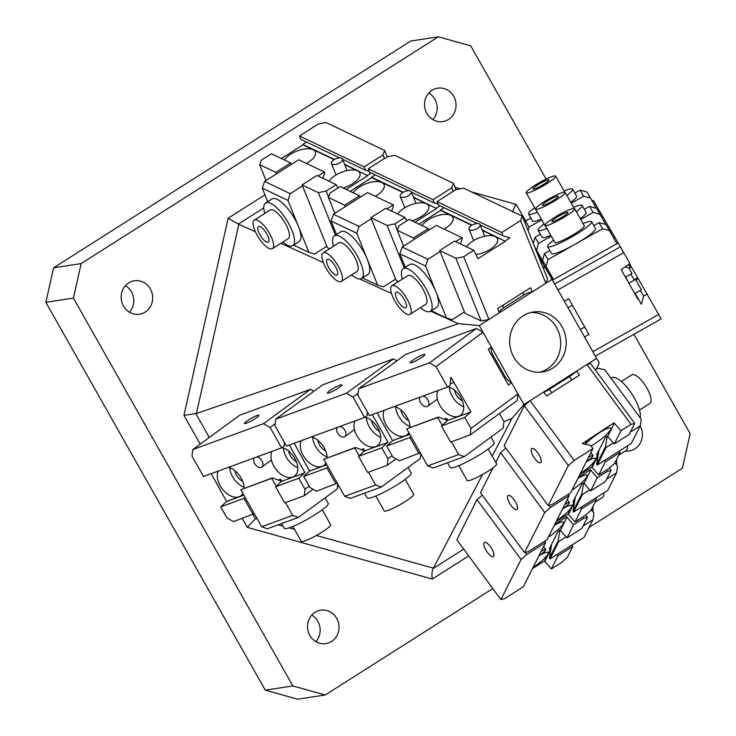 <?xml version="1.0" encoding="UTF-8"?>
<svg xmlns="http://www.w3.org/2000/svg" width="736" height="736" viewBox="0 0 736 736"><rect width="100%" height="100%" fill="white"/><g stroke="black" fill="none" stroke-linecap="round" stroke-linejoin="round"><path stroke-width="1.1" d="M640.164 425.923A16.919 15.732 -98.7 0 1 629.206 451.002A16.919 15.732 -98.7 0 1 625.223 451.067M428.803 93.049A16.919 15.732 -98.7 0 1 434.829 99.25A16.919 15.732 -98.7 0 1 432.869 119.618M453.716 96.361A16.919 15.732 -98.7 0 1 442.842 121.615A16.919 15.732 -98.7 0 1 426.852 113.418A16.919 15.732 -98.7 0 1 437.718 88.164A16.919 15.732 -98.7 0 1 453.716 96.361M125.442 285.66A16.919 15.732 -98.7 0 1 131.459 291.861A16.919 15.732 -98.7 0 1 129.508 312.23M150.346 288.972A16.919 15.732 -98.7 0 1 139.481 314.226A16.919 15.732 -98.7 0 1 123.492 306.029A16.919 15.732 -98.7 0 1 134.357 280.775A16.919 15.732 -98.7 0 1 150.346 288.972M311.797 615.048A16.919 15.732 -98.7 0 1 317.823 621.258A16.919 15.732 -98.7 0 1 315.873 641.626M336.711 618.36A16.919 15.732 -98.7 0 1 325.836 643.614A16.919 15.732 -98.7 0 1 309.847 635.416A16.919 15.732 -98.7 0 1 320.721 610.162A16.919 15.732 -98.7 0 1 336.711 618.36M513.875 357.264A30.332 28.207 81.3 0 0 542.552 371.956A30.332 28.207 81.3 0 0 562.037 326.683A30.332 28.207 81.3 0 0 533.361 311.99A30.332 28.207 81.3 0 0 513.875 357.264M539.773 372.232A30.332 28.207 81.3 0 0 556.526 327.529A30.332 28.207 81.3 0 0 530.628 312.552M537.924 255.006L551.982 279.386L479.246 325.57L523.931 404.552L511.925 418.526L492.228 456.072M482.54 474.527L433.191 568.496L463.726 549.102M596.335 369.187L599.27 363.069L551.982 279.386M523.931 404.552L596.666 358.368M479.246 325.57L458.27 323.684L196.411 413.476L183.954 415.389L228.142 218.224L264.969 194.847M468.731 555.892L432.28 579.039L247.305 527.372L255.346 518.825L256.873 518.172M337.53 486.662L338.91 486.119M503.893 421.664L511.925 418.526M545.615 268.226L542.653 266.745M263.792 207.892L238.317 224.066L255.401 231.757M280.867 243.294L323.343 262.55M351.182 275.154L353.022 275.991M359.637 278.99L391.469 293.416M430.588 311.144L458.27 323.684M546.121 179.096L470.727 45.844L438.334 36.8L410.771 41.023L53.59 267.803L81.153 263.58L73.416 298.108L45.853 302.33L265.273 690.156L292.836 685.934L73.416 298.108M438.334 36.8L81.153 263.58M633.917 334.291L690.147 433.67L682.41 468.197L589.048 527.473M492.807 588.579L325.229 694.977L297.666 699.2L265.273 690.156M45.853 302.33L53.59 267.803M292.836 685.934L325.229 694.977M513.047 212.216C512.578 210.91 513.654 208.306 516.249 204.406L525.624 220.966M238.317 224.066L228.142 218.224M432.28 579.039C431.646 574.154 431.949 570.639 433.191 568.496M451.002 279.156A13.45 4.582 -122.4 0 0 450.082 276.423A13.45 4.582 -122.4 0 0 449.622 275.347M444.047 229.089A17.121 7.682 -21.9 0 0 445.749 228.077A17.121 7.682 -21.9 0 0 452.925 217.534A17.121 7.682 -21.9 0 0 428.352 219.779A17.121 7.682 -21.9 0 0 422.041 225.612M475.971 254.546A17.121 7.682 -21.9 0 0 490.268 249.311A17.121 7.682 -21.9 0 0 497.444 238.768A17.121 7.682 -21.9 0 0 472.862 241.012A17.121 7.682 -21.9 0 0 466.56 246.845M473.791 250.295L454.517 241.104L439.677 250.534L455.906 258.272L463.689 256.717L473.791 250.295L478.041 258.649L505.328 241.325L482.218 229.963M439.677 250.534L464.931 313.232L481.169 320.979L455.906 258.272M480.185 224.931L503.13 235.879L501.786 232.521L520.564 220.598L522.275 216.145L547.529 278.843L545.827 283.296L532.257 291.916A10.111 4.536 158.1 0 0 523.784 295.007L503.718 307.749A10.111 4.536 158.1 0 0 499.348 312.809L488.943 319.415L481.169 320.979M477.287 223.551L438.38 204.985L437.037 201.636L501.786 232.521M437.037 201.636L455.814 189.713L463.588 188.149L522.275 216.145M413.466 238.022L428.306 228.602L409.041 219.411L398.93 225.823L397.228 230.285L413.466 238.022L414.064 239.513M397.228 230.285L403.622 246.137M428.306 228.602L429.033 230.009M472.052 225.115L440.413 210.018L444.066 207.699M505.163 240.911L509.974 237.848L503.13 235.879M471.73 225.299L440.579 210.432L418.977 224.149M545.827 283.296L520.564 220.598M463.689 256.717L488.943 319.415M499.348 312.809L497.665 308.614L530.573 287.721L532.257 291.916M505.328 241.325L482.384 230.377M404.027 307.63A9.191 3.128 -122.4 0 0 405.886 307.777A9.191 3.128 -122.4 0 0 404.736 300.297A9.191 3.128 -122.4 0 0 397.891 292.394A9.191 3.128 -122.4 0 0 396.032 292.247A9.191 3.128 -122.4 0 0 397.182 299.727A9.191 3.128 -122.4 0 0 404.027 307.63M395.306 285.991A16.919 5.759 -122.4 0 0 391.892 285.724A16.919 5.759 -122.4 0 0 394.018 299.488A16.919 5.759 -122.4 0 0 406.603 314.033A16.919 5.759 -122.4 0 0 410.026 314.3A16.919 5.759 -122.4 0 0 407.9 300.536A16.919 5.759 -122.4 0 0 395.306 285.991M410.026 314.3L425.822 304.262A16.919 5.759 -122.4 0 0 423.706 290.508A16.919 5.759 -122.4 0 0 411.111 275.954A16.919 5.759 -122.4 0 0 407.689 275.696L391.892 285.724M420.431 307.694A25.282 8.602 -122.4 0 0 425.196 310.932A25.282 8.602 -122.4 0 0 430.312 311.319A25.282 8.602 -122.4 0 0 427.138 290.766A25.282 8.602 -122.4 0 0 408.314 269.026A25.282 8.602 -122.4 0 0 403.208 268.64A25.282 8.602 -122.4 0 0 402.288 279.128M431.232 310.739L446.494 318.016L436.025 292.036A25.282 8.602 -122.4 0 0 414.736 264.951A25.282 8.602 -122.4 0 0 409.63 264.564L403.208 268.64M430.312 311.319L436.733 307.243A25.282 8.602 -122.4 0 0 436.025 292.036L425.564 266.046L427.883 259.311L440.091 251.565M455.685 241.656L461.996 237.654L462.337 238.492L460.46 243.938M449.641 275.273L454.848 288.199M464.398 311.908L452.198 319.663L446.494 318.016M405.306 267.306L399.86 253.791L425.564 266.046M399.86 253.791L402.187 247.048L427.883 259.311M402.187 247.048L436.301 225.391L461.996 237.654M477.572 228.335A5.971 2.677 158.1 0 1 468.998 229.117A5.971 2.677 158.1 0 1 471.5 225.437A5.971 2.677 158.1 0 1 480.074 224.655A5.971 2.677 158.1 0 1 477.572 228.335M382.205 246.339A13.45 4.582 -122.4 0 0 381.285 243.607A13.45 4.582 -122.4 0 0 380.825 242.521M375.25 196.264A17.121 7.682 -21.9 0 0 376.952 195.252A17.121 7.682 -21.9 0 0 384.128 184.708A17.121 7.682 -21.9 0 0 359.554 186.953A17.121 7.682 -21.9 0 0 353.243 192.786M411.866 220.754A17.121 7.682 -21.9 0 0 421.47 216.494A17.121 7.682 -21.9 0 0 428.646 205.942A17.121 7.682 -21.9 0 0 404.064 208.196A17.121 7.682 -21.9 0 0 397.762 214.029M404.993 217.479L385.728 208.288L370.88 217.709L387.108 225.455L394.892 223.891L404.993 217.479L406.741 220.874M370.88 217.709L396.134 280.407L398.498 281.538M404.248 267.978L387.108 225.455M411.396 192.114L434.332 203.053L432.989 199.704L451.766 187.781L453.477 183.319L456.026 189.667M408.489 190.725L369.582 172.169L368.239 168.811L432.989 199.704M368.239 168.811L387.016 156.888L394.79 155.324L453.477 183.319M344.669 205.206L359.508 195.776L340.244 186.585L330.142 193.007L328.431 197.46L344.669 205.206L345.267 206.687M328.431 197.46L334.825 213.32M359.508 195.776L360.235 197.184M403.254 192.289L371.616 177.192L375.268 174.874M414.929 222.217L436.531 208.509L413.42 197.138M436.365 208.086L440.018 205.767M438.03 204.12L434.332 203.053M402.932 192.473L371.781 177.615L350.18 191.332M453.21 191.36L451.766 187.781M394.892 223.891L397.339 229.991M436.531 208.509L413.586 197.561M335.23 274.813A9.191 3.128 -122.4 0 0 337.088 274.951A9.191 3.128 -122.4 0 0 335.938 267.472A9.191 3.128 -122.4 0 0 329.093 259.569A9.191 3.128 -122.4 0 0 327.235 259.431A9.191 3.128 -122.4 0 0 328.385 266.91A9.191 3.128 -122.4 0 0 335.23 274.813M326.508 253.166A16.919 5.759 -122.4 0 0 323.095 252.908A16.919 5.759 -122.4 0 0 325.22 266.671A16.919 5.759 -122.4 0 0 337.815 281.216A16.919 5.759 -122.4 0 0 341.228 281.474A16.919 5.759 -122.4 0 0 339.103 267.711A16.919 5.759 -122.4 0 0 326.508 253.166M341.228 281.474L357.034 271.446A16.919 5.759 -122.4 0 0 354.908 257.683A16.919 5.759 -122.4 0 0 342.314 243.138A16.919 5.759 -122.4 0 0 338.891 242.88L323.095 252.908M351.633 274.868A25.282 8.602 -122.4 0 0 356.399 278.116A25.282 8.602 -122.4 0 0 361.514 278.502A25.282 8.602 -122.4 0 0 358.34 257.94A25.282 8.602 -122.4 0 0 339.517 236.201A25.282 8.602 -122.4 0 0 334.411 235.814A25.282 8.602 -122.4 0 0 333.491 246.302M362.434 277.914L377.697 285.2L367.227 259.21A25.282 8.602 -122.4 0 0 345.938 232.125A25.282 8.602 -122.4 0 0 340.832 231.739L334.411 235.814M361.514 278.502L367.936 274.427A25.282 8.602 -122.4 0 0 367.227 259.21L356.767 233.229L359.085 226.486L371.294 218.739M386.888 208.84L393.199 204.829L393.539 205.666L391.662 211.112M380.843 242.457L386.05 255.374M395.609 279.091L383.401 286.838L377.697 285.2M336.508 234.49L331.062 220.966L356.767 233.229M331.062 220.966L333.39 214.231L359.085 226.486M333.39 214.231L367.503 192.574L393.199 204.829M408.774 195.509A5.971 2.677 158.1 0 1 400.2 196.291A5.971 2.677 158.1 0 1 402.702 192.611A5.971 2.677 158.1 0 1 411.277 191.829A5.971 2.677 158.1 0 1 408.774 195.509M313.407 213.514A13.45 4.582 -122.4 0 0 312.487 210.781A13.45 4.582 -122.4 0 0 312.027 209.705M306.452 163.447A17.121 7.682 -21.9 0 0 308.154 162.435A17.121 7.682 -21.9 0 0 315.33 151.892A17.121 7.682 -21.9 0 0 290.757 154.137A17.121 7.682 -21.9 0 0 284.446 159.97M343.068 187.938A17.121 7.682 -21.9 0 0 352.673 183.669A17.121 7.682 -21.9 0 0 359.849 173.126A17.121 7.682 -21.9 0 0 335.266 175.37A17.121 7.682 -21.9 0 0 328.964 181.203M336.196 184.653L316.931 175.462L302.082 184.892L318.32 192.63L326.094 191.075L336.196 184.653L337.944 188.048M302.082 184.892L327.336 247.59L329.7 248.713M335.45 235.161L318.32 192.63M342.599 159.289L365.534 170.237L364.191 166.888L382.968 154.956L384.68 150.503L387.237 156.842M339.692 157.909L300.785 139.343L299.442 135.994L364.191 166.888M299.442 135.994L318.219 124.071L325.993 122.507L384.68 150.503M275.871 172.38L290.711 162.96L271.446 153.769L261.344 160.181L259.633 164.643L275.871 172.38L276.469 173.871M259.633 164.643L266.027 180.504M290.711 162.96L291.438 164.367M334.457 159.473L302.818 144.376L306.47 142.057M346.132 189.4L367.733 175.683L344.623 164.321M367.568 175.269L371.22 172.942M369.242 171.304L365.534 170.237M334.135 159.657L302.984 144.799L281.382 158.507M384.413 158.544L382.968 154.956M326.094 191.075L328.541 197.165M367.733 175.683L344.788 164.735M266.432 241.988A9.191 3.128 -122.4 0 0 268.29 242.135A9.191 3.128 -122.4 0 0 267.14 234.655A9.191 3.128 -122.4 0 0 260.296 226.752A9.191 3.128 -122.4 0 0 258.437 226.605A9.191 3.128 -122.4 0 0 259.587 234.085A9.191 3.128 -122.4 0 0 266.432 241.988M257.71 220.349A16.919 5.759 -122.4 0 0 254.297 220.092A16.919 5.759 -122.4 0 0 256.422 233.846A16.919 5.759 -122.4 0 0 269.017 248.4A16.919 5.759 -122.4 0 0 272.43 248.658A16.919 5.759 -122.4 0 0 270.305 234.894A16.919 5.759 -122.4 0 0 257.71 220.349M272.43 248.658L288.236 238.62A16.919 5.759 -122.4 0 0 286.111 224.866A16.919 5.759 -122.4 0 0 273.516 210.312A16.919 5.759 -122.4 0 0 270.094 210.054L254.297 220.092M282.836 242.052A25.282 8.602 -122.4 0 0 287.601 245.29A25.282 8.602 -122.4 0 0 292.716 245.677A25.282 8.602 -122.4 0 0 289.542 225.124A25.282 8.602 -122.4 0 0 270.719 203.384A25.282 8.602 -122.4 0 0 265.613 202.998A25.282 8.602 -122.4 0 0 264.702 213.486M293.636 245.097L308.899 252.374L298.43 226.394A25.282 8.602 -122.4 0 0 277.141 199.309A25.282 8.602 -122.4 0 0 272.035 198.922L265.613 202.998M292.716 245.677L299.138 241.601A25.282 8.602 -122.4 0 0 298.43 226.394L287.969 200.404L290.288 193.669L302.496 185.923M318.09 176.014L324.401 172.012L324.742 172.85L322.865 178.296M312.046 209.631L317.253 222.557M326.812 246.266L314.603 254.021L308.899 252.374M267.711 201.664L262.264 188.149L287.969 200.404M262.264 188.149L264.592 181.406L290.288 193.669M264.592 181.406L298.706 159.749L324.401 172.012M339.977 162.693A5.971 2.677 158.1 0 1 331.402 163.475A5.971 2.677 158.1 0 1 333.905 159.795A5.971 2.677 158.1 0 1 342.479 159.013A5.971 2.677 158.1 0 1 339.977 162.693M329.526 390.862A8.363 1.159 150.5 0 1 337.208 386.326A8.363 1.159 150.5 0 1 341.927 384.864A8.363 1.159 150.5 0 1 339.774 387.099A8.363 1.159 150.5 0 1 332.102 391.635A8.363 1.159 150.5 0 1 327.382 393.098A8.363 1.159 150.5 0 1 329.526 390.862M327.078 457.838A17.121 10.92 -126.2 0 0 324.162 447.746A17.121 10.92 -126.2 0 0 311.613 436.862M301.226 440.671A17.121 10.92 -126.2 0 0 303.177 455.437A17.121 10.92 -126.2 0 0 323.776 465.41A17.121 10.92 -126.2 0 0 325.846 463.027M312.662 437.221A17.121 10.92 -126.2 0 0 315.551 446.384A17.121 10.92 -126.2 0 0 327.06 456.909M317.915 440.312A10.552 6.725 -126.2 0 0 319.58 444.912A10.552 6.725 -126.2 0 0 325.698 450.966M354.918 420.992A17.121 10.92 -126.2 0 0 356.868 435.758A17.121 10.92 -126.2 0 0 377.467 445.731A17.121 10.92 -126.2 0 0 377.853 428.067A17.121 10.92 -126.2 0 0 365.038 417.11M366.344 417.542A17.121 10.92 -126.2 0 0 369.242 426.705A17.121 10.92 -126.2 0 0 380.742 437.23M371.597 420.642A10.552 6.725 -126.2 0 0 373.262 425.233A10.552 6.725 -126.2 0 0 379.39 431.287M358.533 456.357L367.66 472.475L387.237 465.299L387.982 458.813L381.772 447.847L387.633 442.483L364.394 451.002L358.533 456.357L381.772 447.847M364.394 451.002L387.633 442.483M396.042 458.868L387.237 465.299M367.448 412.105L367.089 415.61L364.578 417.45L353.041 397.054L346.463 393.245L393.484 358.864L396.879 360.833M393.484 358.864L322.718 384.808L275.696 419.189L274.951 425.675L286.488 446.071L364.578 417.45M275.696 419.189L346.463 393.245M336.039 484.067L326.922 467.949L303.683 476.468L309.893 487.434L316.462 491.243L337.254 483.184M326.922 467.949L328.044 466.918M303.683 476.468L309.543 471.104L326.83 464.766M368.386 413.761L367.236 414.184M294.216 443.238L309.543 471.104M358.147 393.318L353.041 397.054M387.946 442.253L372.306 414.616M387.982 458.813L392.15 455.768M309.856 470.874L326.775 464.674M364.706 450.772L363.556 448.739L361.174 449.613M405.242 479.375L413.66 494.261A16.919 2.355 150.5 0 1 405.067 501.658A16.919 2.355 150.5 0 1 388.415 510.287A16.919 2.355 150.5 0 1 384.21 510.922L375.783 496.046M408.084 467.443L411.231 472.99A25.282 3.514 150.5 0 1 398.397 484.04A25.282 3.514 150.5 0 1 373.511 496.929A25.282 3.514 150.5 0 1 367.227 497.886L364.559 493.166M420.753 453.716L420.265 458.537L381.294 487.039L375.682 484.978L368.451 472.19M381.294 487.039L350.299 498.392L344.696 496.331L323.739 459.292L355.359 447.479L364.578 450.864M344.696 496.331L375.682 484.978M359.168 455.786L354.724 447.939L355.359 447.479M323.739 459.292L354.724 447.939M339.876 426.503A5.971 3.809 53.8 0 1 344.945 430.45A5.971 3.809 53.8 0 1 344.816 436.614A5.971 3.809 53.8 0 1 337.631 433.136A5.971 3.809 53.8 0 1 337.263 427.46M511.088 505.476A8.363 2.843 57.6 0 1 508.061 495.512A8.363 2.843 57.6 0 1 514.004 499.67A8.363 2.843 57.6 0 1 517.022 509.625A8.363 2.843 57.6 0 1 511.088 505.476M590.649 490.903L605.498 481.473L611.082 470.387L607.384 471.325L597.273 477.747L590.686 470.194L584.062 483.35L590.649 490.903L597.273 477.747M584.062 483.35L590.686 470.194M609.353 468.05L611.082 470.387M568.339 494.233L569.287 495.512L550.5 507.444L544.723 512.523L500.655 452.704L505.862 448.132M493.056 467.792L480.488 492.77L524.547 552.598L528.246 551.66L547.032 539.727L569.287 495.512M524.547 552.598L544.723 512.523M495.788 462.374L500.655 452.704M596.491 499.376L581.642 508.797L575.018 521.962L585.129 515.54L590.907 510.462L596.491 499.376L595.544 498.097M581.642 508.797L580.584 507.592M575.018 521.962L568.431 514.409L574.466 502.403M556.149 521.622L568.137 514.004L568.431 514.409M549.001 505.411L550.5 507.444M590.392 469.789L578.404 477.406M607.384 471.325L606.436 470.046M568.137 514.004L574.706 500.949M583.768 482.954L581.9 484.141L572.884 502.035L574.715 500.876M556.655 520.61A17.121 3.211 143.6 0 0 571.752 505.614A17.121 3.211 143.6 0 0 562.589 508.815M571.955 490.213A17.121 3.211 143.6 0 0 587.052 475.217A17.121 3.211 143.6 0 0 577.898 478.418M627.376 445.915A16.919 5.759 57.6 0 1 627.035 449.512A16.919 5.759 57.6 0 1 626.244 450.423L618.728 455.188M614.974 462.65L617.633 466.265L616.566 472.806L607.734 490.36L573.62 512.017L573.031 511.216L575.313 497.214M573.031 511.216L581.863 493.663L583.593 483.055M616.566 472.806L606.712 479.062M589.729 489.845L582.452 494.463L581.863 493.663M573.62 512.017L582.452 494.463M616.455 459.706A25.282 8.602 57.6 0 1 616.566 464.802M564.733 504.556A5.971 1.122 -36.4 0 1 565.607 503.985A5.971 1.122 -36.4 0 1 569.37 502.513A5.971 1.122 -36.4 0 1 563.518 508.125A5.971 1.122 -36.4 0 1 562.681 508.631M607.568 227.36L608.718 226.706L612.324 232.944M545.312 267.702L546.37 267.113M609.804 231.196L610.963 230.543M543.076 263.865L544.18 263.249M630.89 274.123L634.174 279.763L637.689 277.776L661.204 318.844L595.387 356.104M629.593 263.884L637.689 277.776M601.689 217.35L602.876 216.678L605.112 220.515L603.87 221.214M538.255 253.267L537.418 253.736M540.436 257.131L539.479 257.674M608.644 226.752L605.112 220.515M628.664 282.882L625.609 277.113M634.036 280.232L634.174 279.763M542.404 205.261A9.191 1.279 -29.5 0 0 551.043 201.839A9.191 1.279 -29.5 0 0 558.412 196.208A9.191 1.279 -29.5 0 0 558.412 196.199A9.191 1.279 -29.5 0 0 549.774 199.622A9.191 1.279 -29.5 0 0 542.404 205.261L542.404 205.261M565.128 192.4A16.919 2.355 -29.5 0 0 549.24 198.692A16.919 2.355 -29.5 0 0 535.679 209.061A16.919 2.355 -29.5 0 0 535.688 209.07A16.919 2.355 -29.5 0 0 551.577 202.768A16.919 2.355 -29.5 0 0 565.128 192.4L574.2 208.426M535.679 209.061L545.385 226.219A16.919 2.355 -29.5 0 0 545.394 226.219A16.919 2.355 -29.5 0 0 545.799 226.449M576.325 211.683A25.282 3.514 -29.5 0 0 582.112 205.445A25.282 3.514 -29.5 0 0 573.556 207.285M544.106 223.946A25.282 3.514 -29.5 0 0 538.108 230.34A25.282 3.514 -29.5 0 0 538.117 230.34A25.282 3.514 -29.5 0 0 546.903 228.399M538.108 230.34L542.055 237.305A25.282 3.514 -29.5 0 0 542.064 237.314A25.282 3.514 -29.5 0 0 550.85 235.373M533.269 243.441L535.008 237.268L540.334 234.26M535.008 237.268L538.55 243.34L551.282 236.136M534.575 246.689L536.618 250.185L538.55 243.34M580.262 218.656A25.282 3.514 -29.5 0 0 586.058 212.41L582.112 205.445A25.282 3.514 -29.5 0 0 582.112 205.436M580.722 219.466L593.106 212.456L599.969 214.323L605.7 224.443M584.329 209.346L589.564 206.384L593.106 212.456M589.564 206.384L596.436 208.251L599.969 214.323M544.051 263.322L536.618 250.185M543.968 263.368L534.704 246.992M625.453 277.205L631.957 273.525L628.792 267.913M412.5 360.447A8.363 1.159 150.5 0 1 420.173 355.92A8.363 1.159 150.5 0 1 424.902 354.458A8.363 1.159 150.5 0 1 422.749 356.693A8.363 1.159 150.5 0 1 415.076 361.229A8.363 1.159 150.5 0 1 410.348 362.692A8.363 1.159 150.5 0 1 412.5 360.447M410.053 427.432A17.121 10.92 -126.2 0 0 407.137 417.33A17.121 10.92 -126.2 0 0 394.579 406.456M384.201 410.256A17.121 10.92 -126.2 0 0 386.152 425.022A17.121 10.92 -126.2 0 0 406.75 434.994A17.121 10.92 -126.2 0 0 408.82 432.621M395.628 406.815A17.121 10.92 -126.2 0 0 398.526 415.978A17.121 10.92 -126.2 0 0 410.026 426.494M400.881 409.906A10.552 6.725 -126.2 0 0 402.546 414.497A10.552 6.725 -126.2 0 0 408.673 420.55M437.883 390.577A17.121 10.92 -126.2 0 0 439.834 405.343A17.121 10.92 -126.2 0 0 460.432 415.316A17.121 10.92 -126.2 0 0 460.819 397.652A17.121 10.92 -126.2 0 0 448.012 386.704M449.319 387.136A17.121 10.92 -126.2 0 0 452.208 396.299A17.121 10.92 -126.2 0 0 463.717 406.815M454.572 390.227A10.552 6.725 -126.2 0 0 456.237 394.818A10.552 6.725 -126.2 0 0 462.355 400.881M441.508 425.951L450.625 442.069L470.203 434.893L470.948 428.407L464.747 417.432L470.598 412.077L447.359 420.587L441.508 425.951L464.747 417.432M447.359 420.587L470.598 412.077M504.132 377.412L505.154 376.657A10.111 6.449 53.8 0 0 511.575 382.72L517.969 394.018L517.224 400.513L470.203 434.893M470.911 411.847L450.874 377.209L450.064 385.204L447.552 387.035L436.006 366.648L429.438 362.839L476.459 328.458L483.028 332.258L491.363 346.987A10.111 6.449 53.8 0 0 492.826 354.872L505.154 376.657M476.459 328.458L405.683 354.393L358.671 388.774L357.917 395.269L369.463 415.656L447.552 387.035M358.671 388.774L429.438 362.839M419.014 453.652L409.897 437.534L386.658 446.053L392.858 457.028L399.436 460.828L420.219 452.769M409.897 437.534L411.019 436.503M386.658 446.053L392.509 440.698L409.805 434.36M453.836 382.444L450.211 383.769M377.191 412.832L392.509 440.698M483.028 332.258L436.006 366.648M470.948 428.407L517.969 394.018M511.575 382.72L508.438 385.02L488.216 349.287L491.363 346.987M392.822 440.468L409.75 434.258M447.672 420.357L446.522 418.333L444.148 419.207M488.207 448.969L496.625 463.855A16.919 2.355 150.5 0 1 488.042 471.252A16.919 2.355 150.5 0 1 471.39 479.872A16.919 2.355 150.5 0 1 467.176 480.516L458.758 465.63M491.059 437.028L494.196 442.584A25.282 3.514 150.5 0 1 481.362 453.634A25.282 3.514 150.5 0 1 456.486 466.523A25.282 3.514 150.5 0 1 450.193 467.48L447.525 462.76M499.422 413.531L503.912 421.47L503.231 428.131L464.26 456.624L458.657 454.563L451.416 441.775M464.26 456.624L433.274 467.986L427.662 465.925L406.704 428.886L438.325 417.064L447.552 420.449M427.662 465.925L458.657 454.563M442.134 425.371L437.699 417.524L438.325 417.064M406.704 428.886L437.699 417.524M422.841 396.097A5.971 3.809 53.8 0 1 427.92 400.044A5.971 3.809 53.8 0 1 427.782 406.198A5.971 3.809 53.8 0 1 420.596 402.721A5.971 3.809 53.8 0 1 420.238 397.054M534.732 458.491A8.363 2.843 57.6 0 1 531.714 448.537A8.363 2.843 57.6 0 1 537.657 452.686A8.363 2.843 57.6 0 1 540.675 462.65A8.363 2.843 57.6 0 1 534.732 458.491M591.091 446.034A17.121 3.211 143.6 0 0 593.924 444.323A17.121 3.211 143.6 0 0 610.696 428.232A17.121 3.211 143.6 0 0 599.904 432.446A17.121 3.211 143.6 0 0 585.359 444.25M614.302 443.918L629.151 434.498L634.726 423.412L631.028 424.35L620.926 430.762L614.33 423.209L607.706 436.374L614.302 443.918L620.926 430.762M607.706 436.374L614.33 423.209M571.9 379.96L569.434 376.611A10.111 1.895 -36.4 0 0 576.564 371.137L586.969 364.532L590.668 363.593L634.726 423.412M614.036 422.814L582.231 443.596L590.576 445.335L592.931 448.537L574.154 460.46L568.367 465.548L524.308 405.729L530.086 400.642L543.656 392.03A10.111 1.895 -36.4 0 0 549.369 389.353L569.434 376.611M524.308 405.729L504.132 445.795L548.2 505.614L551.89 504.675L570.676 492.752L592.931 448.537M548.2 505.614L568.367 465.548M620.135 452.401L605.296 461.822L598.672 474.978L608.773 468.565L614.56 463.478L620.135 452.401L619.197 451.113M605.296 461.822L604.238 460.616M598.672 474.978L592.075 467.424L598.12 455.428M587.043 440.542L585.194 444.213M579.793 474.637L591.781 467.029L592.075 467.424M530.086 400.642L574.154 460.46M631.028 424.35L586.969 364.532M576.564 371.137L579.508 375.13L546.6 396.023L543.656 392.03M591.781 467.029L598.359 453.974M607.412 435.97L605.544 437.156L596.537 455.06L598.368 453.891M580.299 473.625A17.121 3.211 143.6 0 0 595.396 458.629A17.121 3.211 143.6 0 0 586.242 461.831M621.359 381.478L631.764 374.872A16.919 5.759 57.6 0 1 644.754 384.652A16.919 5.759 57.6 0 1 650.688 402.537A16.919 5.759 57.6 0 1 649.897 403.438L639.492 410.044M595.277 369.849L597.807 368.248L604.762 369.702L641.286 419.281L640.219 425.831L630.366 432.087M640.219 425.831L631.378 443.376L597.273 465.032L596.684 464.232L598.966 450.23M596.684 464.232L605.516 446.688L607.246 436.08M613.382 442.87L606.105 447.488L605.516 446.688M597.273 465.032L606.105 447.488M610.99 378.157L611.478 377.844A25.282 8.602 57.6 0 1 629.933 391.083A25.282 8.602 57.6 0 1 640.21 417.827M588.386 457.58A5.971 1.122 -36.4 0 1 589.251 457.001A5.971 1.122 -36.4 0 1 593.014 455.529A5.971 1.122 -36.4 0 1 587.162 461.15A5.971 1.122 -36.4 0 1 586.334 461.656M552.432 280.186L618.194 242.963L629.97 263.626L621.166 269.624L637.928 299.258L638.37 299.009L635.085 293.37M554.622 284.05L620.439 246.79M640.357 290.38L643.65 296.019L647.165 294.023M635.922 280.039L638.25 278.732M658.711 314.419L592.885 351.679L584.55 336.95L588.947 334.457L568.735 298.724L588.947 334.457M568.735 298.724L564.337 301.217L557.943 289.92L623.76 252.66M611.165 233.606L612.352 232.935L614.588 236.771L613.346 237.47M547.731 269.514L546.682 270.103M549.912 273.378L548.89 273.958M618.12 243.009L614.588 236.771M638.37 299.009L641.323 304.235L643.65 296.019M551.88 221.518A9.191 1.279 -29.5 0 0 560.519 218.095A9.191 1.279 -29.5 0 0 567.888 212.456A9.191 1.279 -29.5 0 0 567.879 212.456A9.191 1.279 -29.5 0 0 559.25 215.878A9.191 1.279 -29.5 0 0 551.88 221.508A9.191 1.279 -29.5 0 0 551.88 221.518M574.604 208.647A16.919 2.355 -29.5 0 0 558.716 214.949A16.919 2.355 -29.5 0 0 545.155 225.317A16.919 2.355 -29.5 0 0 545.164 225.317A16.919 2.355 -29.5 0 0 561.053 219.024A16.919 2.355 -29.5 0 0 574.604 208.656A16.919 2.355 -29.5 0 0 574.604 208.647L584.31 225.814A16.919 2.355 -29.5 0 0 584.31 225.805A16.919 2.355 -29.5 0 1 570.759 236.182A16.919 2.355 -29.5 0 1 554.87 242.475A16.919 2.355 -29.5 0 0 554.861 242.475A16.919 2.355 -29.5 0 0 554.87 242.475L545.155 225.317M553.582 240.203A25.282 3.514 -29.5 0 0 547.584 246.588A25.282 3.514 -29.5 0 0 571.338 237.185A25.282 3.514 -29.5 0 0 591.588 221.692A25.282 3.514 -29.5 0 0 583.032 223.542M547.584 246.588A25.282 3.514 -29.5 0 0 547.593 246.597L551.531 253.561A25.282 3.514 -29.5 0 0 551.531 253.561A25.282 3.514 -29.5 0 0 551.54 253.57A25.282 3.514 -29.5 0 0 575.304 244.15A25.282 3.514 -29.5 0 0 595.534 228.666A25.282 3.514 -29.5 0 0 595.534 228.657L591.588 221.692A25.282 3.514 -29.5 0 0 591.588 221.683M553.444 279.616L542.552 260.369L544.484 253.515L549.81 250.507M544.484 253.515L548.026 259.587L602.582 228.703L609.445 230.57L616.878 243.708M628.664 264.528L630.402 267.61L629.519 268.106L625.168 266.929M591.864 257.867L578.542 265.411M542.552 260.369L546.094 266.441L548.026 259.587M593.805 225.602L599.04 222.64L602.582 228.703M599.04 222.64L605.903 224.498L609.445 230.57M553.527 279.57L546.094 266.441M634.717 293.572L641.433 289.772L638.903 285.292L635.545 279.386L628.838 283.185M246.56 421.268A8.363 1.159 150.5 0 1 254.233 416.742A8.363 1.159 150.5 0 1 258.962 415.279A8.363 1.159 150.5 0 1 256.809 417.514A8.363 1.159 150.5 0 1 249.136 422.041A8.363 1.159 150.5 0 1 244.407 423.513A8.363 1.159 150.5 0 1 246.56 421.268M244.113 488.253A17.121 10.92 -126.2 0 0 241.196 478.152A17.121 10.92 -126.2 0 0 228.638 467.277M218.261 471.077A17.121 10.92 -126.2 0 0 220.211 485.843A17.121 10.92 -126.2 0 0 240.81 495.816A17.121 10.92 -126.2 0 0 242.88 493.442M229.696 467.636A17.121 10.92 -126.2 0 0 232.585 476.799A17.121 10.92 -126.2 0 0 244.085 487.315M234.94 470.727A10.552 6.725 -126.2 0 0 236.606 475.318A10.552 6.725 -126.2 0 0 242.733 481.372M271.943 451.398A17.121 10.92 -126.2 0 0 273.893 466.164A17.121 10.92 -126.2 0 0 294.492 476.137A17.121 10.92 -126.2 0 0 294.878 458.473A17.121 10.92 -126.2 0 0 282.072 447.525M283.378 447.957A17.121 10.92 -126.2 0 0 286.267 457.12A17.121 10.92 -126.2 0 0 297.776 467.636M288.632 451.048A10.552 6.725 -126.2 0 0 290.297 455.639A10.552 6.725 -126.2 0 0 296.415 461.693M275.568 486.772L284.685 502.89L304.262 495.714L305.008 489.228L298.807 478.253L304.658 472.898L281.419 481.408L275.568 486.772L298.807 478.253M281.419 481.408L304.658 472.898M313.067 489.274L304.262 495.714M284.482 442.52L284.124 446.016L281.612 447.856L270.066 427.469L263.497 423.66L310.518 389.28L313.913 391.239M310.518 389.28L239.743 415.214L192.731 449.595L191.976 456.09L203.522 476.477L281.612 447.856M192.731 449.595L263.497 423.66M253.074 514.473L243.956 498.355L220.717 506.874L226.918 517.85L233.496 521.649L254.279 513.59M243.956 498.355L245.079 497.324M220.717 506.874L226.568 501.52L243.864 495.181M285.412 444.176L284.271 444.59M211.25 473.653L226.568 501.52M275.172 423.734L270.066 427.469M304.971 472.668L289.34 445.022M305.008 489.228L309.184 486.174M226.881 501.29L243.809 495.08M281.732 481.178L280.582 479.154L278.208 480.028M322.267 509.79L330.685 524.676A16.919 2.355 150.5 0 1 322.101 532.073A16.919 2.355 150.5 0 1 305.449 540.693A16.919 2.355 150.5 0 1 301.236 541.337L292.818 526.452M325.119 497.849L328.256 503.396A25.282 3.514 150.5 0 1 315.422 514.455A25.282 3.514 150.5 0 1 290.545 527.344A25.282 3.514 150.5 0 1 284.252 528.301L281.584 523.581M337.787 484.122L337.29 488.952L298.319 517.445L292.716 515.384L285.476 502.596M298.319 517.445L267.334 528.807L261.722 526.746L240.764 489.707L272.384 477.885L281.612 481.27M261.722 526.746L292.716 515.384M276.193 486.192L271.759 478.345L272.384 477.885M240.764 489.707L271.759 478.345M256.901 456.918A5.971 3.809 53.8 0 1 261.979 460.856A5.971 3.809 53.8 0 1 261.841 467.02A5.971 3.809 53.8 0 1 254.656 463.542A5.971 3.809 53.8 0 1 254.297 457.875M487.434 552.451A8.363 2.843 57.6 0 1 484.417 542.487A8.363 2.843 57.6 0 1 490.36 546.646A8.363 2.843 57.6 0 1 493.378 556.609A8.363 2.843 57.6 0 1 487.434 552.451M567.005 537.878L581.854 528.457L587.429 517.371L583.731 518.31L573.629 524.722L567.033 517.169L560.409 530.334L567.005 537.878L573.629 524.722M560.409 530.334L567.033 517.169M585.709 515.034L587.429 517.371M544.695 541.218L545.634 542.496L526.856 554.42L521.07 559.507L477.011 499.68L482.209 495.116M477.011 499.68L456.835 539.755L500.903 599.573L504.592 598.635L523.379 586.712L545.634 542.496M500.903 599.573L521.07 559.507M572.838 546.351L557.998 555.781L551.374 568.937L561.476 562.525L567.263 557.437L572.838 546.351L571.9 545.072M557.998 555.781L556.94 554.567M551.374 568.937L544.778 561.384L550.822 549.387M532.496 568.597L544.484 560.988L544.778 561.384M525.357 552.386L526.856 554.42M566.738 516.773L554.751 524.382M583.731 518.31L582.792 517.022M544.484 560.988L551.062 547.924M560.114 529.929L558.247 531.116L549.24 549.019L551.071 547.851M533.002 567.585A17.121 3.211 143.6 0 0 548.099 552.589A17.121 3.211 143.6 0 0 538.945 555.79M548.311 537.188A17.121 3.211 143.6 0 0 563.399 522.192A17.121 3.211 143.6 0 0 554.245 525.394M603.732 492.899A16.919 5.759 57.6 0 1 603.391 496.496A16.919 5.759 57.6 0 1 602.6 497.398L595.084 502.173M591.33 509.634L593.989 513.24L592.922 519.791L584.08 537.335L549.976 558.992L549.387 558.192L551.669 544.189M549.387 558.192L558.219 540.647L559.949 530.04M592.922 519.791L583.068 526.047M566.085 536.829L558.808 541.448L558.219 540.647M549.976 558.992L558.808 541.448M592.811 506.69A25.282 8.602 57.6 0 1 592.912 511.787M541.089 551.531A5.971 1.122 -36.4 0 1 541.954 550.96A5.971 1.122 -36.4 0 1 545.716 549.488A5.971 1.122 -36.4 0 1 539.865 555.11A5.971 1.122 -36.4 0 1 539.037 555.616M598.101 211.103L599.251 210.459L602.848 216.697M536.369 251.151L536.894 250.856M600.328 214.949L601.487 214.286M592.213 201.103L593.4 200.431L595.636 204.258L594.394 204.967M599.168 210.496L595.636 204.258M532.928 189.014A9.191 1.279 -29.5 0 0 541.567 185.592A9.191 1.279 -29.5 0 0 548.936 179.952L548.936 179.952A9.191 1.279 -29.5 0 0 540.298 183.374A9.191 1.279 -29.5 0 0 532.928 189.005A9.191 1.279 -29.5 0 0 532.928 189.014M555.652 176.143A16.919 2.355 -29.5 0 0 539.764 182.445A16.919 2.355 -29.5 0 0 526.203 192.814A16.919 2.355 -29.5 0 0 526.212 192.814A16.919 2.355 -29.5 0 0 542.101 186.521A16.919 2.355 -29.5 0 0 555.662 176.152A16.919 2.355 -29.5 0 0 555.652 176.143M566.849 195.426A25.282 3.514 -29.5 0 0 572.636 189.189A25.282 3.514 -29.5 0 0 564.08 191.029M534.63 207.699A25.282 3.514 -29.5 0 0 528.641 214.084A25.282 3.514 -29.5 0 0 528.641 214.093A25.282 3.514 -29.5 0 0 537.427 212.143M532.579 221.048A25.282 3.514 -29.5 0 0 532.579 221.058A25.282 3.514 -29.5 0 0 532.588 221.058A25.282 3.514 -29.5 0 0 541.374 219.116M524.998 222.916L525.532 221.012L530.858 218.003M525.532 221.012L529.074 227.084L541.806 219.88M528.089 230.58L529.074 227.084M570.786 202.4A25.282 3.514 -29.5 0 0 576.582 196.162A25.282 3.514 -29.5 0 0 576.582 196.153L572.636 189.189A25.282 3.514 -29.5 0 0 572.636 189.18M571.246 203.21L583.63 196.199L590.493 198.067L596.224 208.196M574.853 193.099L580.088 190.127L583.63 196.199M580.088 190.127L586.96 191.995L590.493 198.067M195.831 413.623L209.318 437.469M252.926 514.528L255.346 518.825M247.305 527.372L242.254 518.438M200.21 444.13L183.954 415.389M455.087 187.321L460.368 188.793M471.426 191.884L516.249 204.406M255.861 518.567L257.324 518.972M278.236 524.814L283.038 526.157M289.092 527.841L294.446 529.34M316.379 535.468L433.403 568.146M238.832 224.241L196.411 413.476M522.827 292.643L523.784 295.007M502.762 305.376L503.718 307.749M491.804 355.626L492.826 354.872M551.834 392.702L549.369 389.353M584.724 327.005L580.327 329.489M572.396 305.219L567.999 307.703M468.998 229.117L473.607 240.552M480.074 224.655L484.72 236.192M400.2 196.291L404.809 207.736M411.277 191.829L415.923 203.366M331.402 163.475L336.012 174.91M342.479 159.013L347.125 170.55M344.816 436.614L354.412 429.594M569.37 502.513L567.226 499.606M427.782 406.198L437.386 399.179M593.014 455.529L590.879 452.622M261.841 467.02L271.446 460M545.716 549.488L543.582 546.581M526.203 192.814L535.909 209.972M528.641 214.084L532.579 221.058M555.662 176.152L564.724 192.179"/></g></svg>
